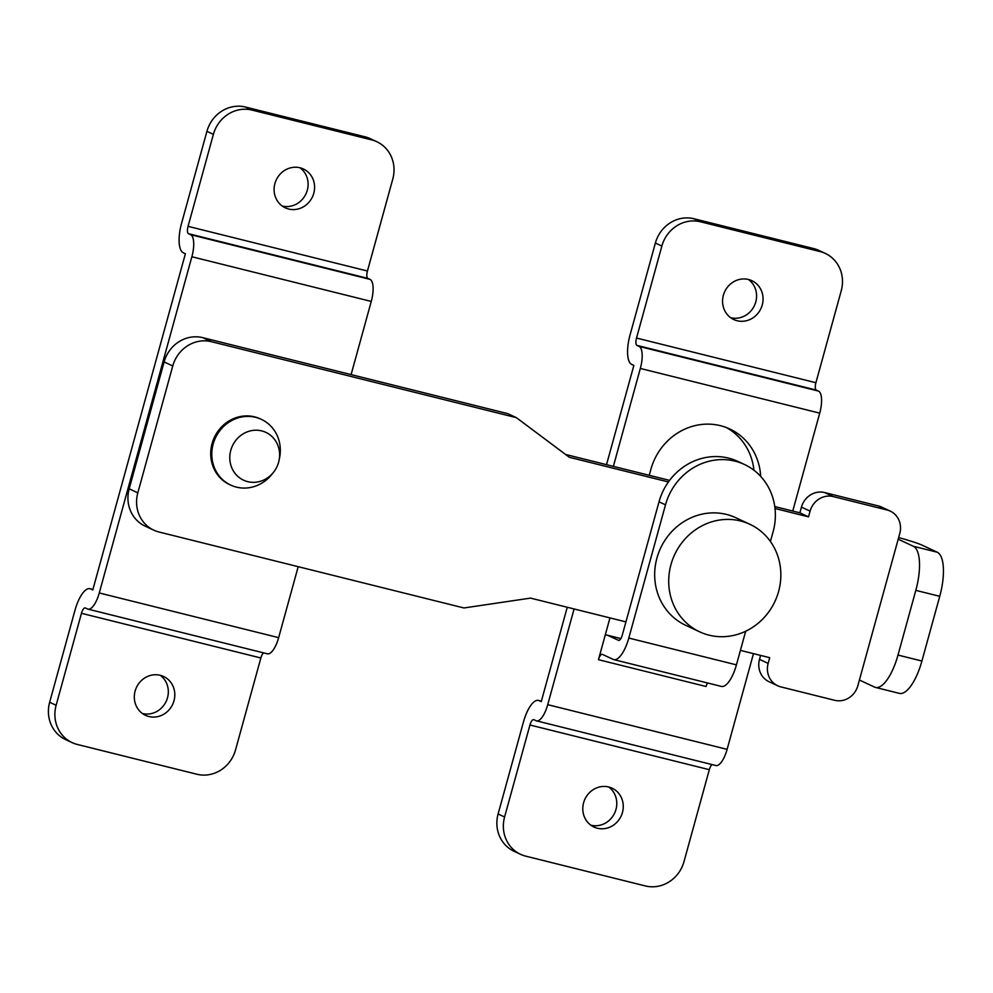 <?xml version="1.0" encoding="UTF-8"?>
<svg xmlns="http://www.w3.org/2000/svg" width="993" height="993" viewBox="0 0 993 993"><rect width="100%" height="100%" fill="white"/><g stroke="black" fill="none" stroke-linecap="round" stroke-linejoin="round"><path stroke-width="1.49" d="M173.998 700.748A21.424 19.984 -65 0 1 145.499 715.332A21.424 19.984 -65 0 1 135.122 691.066A21.424 19.984 -65 0 1 163.622 676.494A21.424 19.984 -65 0 1 173.998 700.748M142.409 713.495A21.424 19.984 115 0 0 167.519 697.719A21.424 19.984 115 0 0 160.233 675.29M313.788 193.25A21.424 19.984 -65 0 1 285.289 207.835A21.424 19.984 -65 0 1 274.912 183.568A21.424 19.984 -65 0 1 303.411 168.996A21.424 19.984 -65 0 1 313.788 193.25M282.198 206.01A21.424 19.984 115 0 0 307.296 190.234A21.424 19.984 115 0 0 300.023 167.792M351.1 374.609L371.258 301.438A19.786 7.038 104 0 0 370.017 279.381L367.857 278.375A6.591 2.346 -76 0 1 367.447 271.015L392.781 179.038A32.968 30.733 115 0 0 376.819 141.714A32.968 30.733 115 0 0 371.618 139.876L365.139 136.848L245.544 107.058L252.023 110.086A32.968 30.733 115 0 0 213.396 134.353L188.062 226.342A6.591 2.346 -76 0 0 188.471 233.69L190.631 234.696A19.786 7.038 104 0 1 191.872 256.753L99.263 592.97A19.786 7.038 104 0 1 88.005 609.143A19.786 7.038 104 0 1 87.533 608.97L85.373 607.964A6.591 2.346 -76 0 0 85.224 607.915A6.591 2.346 -76 0 0 81.463 613.302L56.129 705.291A32.968 30.733 115 0 0 72.092 742.603A32.968 30.733 115 0 0 77.293 744.452L196.887 774.242A32.968 30.733 115 0 0 235.515 749.963L260.861 657.987L81.463 613.302M371.618 139.876L252.023 110.086M298.198 566.68L278.648 637.655A19.786 7.038 104 0 1 267.39 653.816L88.005 609.143M263.604 652.873A6.591 2.346 -76 0 0 260.861 657.987M72.092 742.603L65.6 739.586A32.968 30.733 -65 0 1 49.65 702.262L74.984 610.273A26.377 9.384 104 0 1 90.003 588.712A26.377 9.384 104 0 1 90.624 588.936L92.783 589.941L185.393 253.736L183.233 252.718A26.377 9.384 104 0 1 181.57 223.313L206.916 131.337A32.968 30.733 -65 0 1 245.544 107.058M365.139 136.848A32.968 30.733 -65 0 1 370.339 138.685L376.819 141.714M670.958 564.657A59.344 55.323 115 0 0 699.68 631.846A59.344 55.323 115 0 0 709.052 635.16A59.344 55.323 115 0 0 778.599 591.468A59.344 55.323 115 0 0 749.876 524.292A59.344 55.323 115 0 0 740.505 520.965A59.344 55.323 115 0 0 670.958 564.657M749.876 524.292L735.825 517.738A59.344 55.323 115 0 0 656.919 558.103A59.344 55.323 115 0 0 685.642 625.28L699.68 631.846M740.418 650.39L769.724 657.689L768.148 663.398A19.786 18.445 115 0 0 777.73 685.791A19.786 18.445 115 0 0 780.846 686.895L834.666 700.301A19.786 18.445 115 0 0 857.84 685.741L899.782 533.489A19.786 18.445 115 0 0 890.212 511.097A19.786 18.445 115 0 0 887.084 509.992L833.276 496.587A19.786 18.445 115 0 0 810.089 511.147L808.513 516.856L775.024 508.515M668.413 481.965L569.337 457.289L516.36 417.643L211.397 341.691A32.968 30.733 115 0 0 172.757 365.958L137.816 492.838A32.968 30.733 115 0 0 153.766 530.163A32.968 30.733 115 0 0 158.979 532L463.93 607.964L530.547 598.109L625.938 621.879M760.601 655.417L759.508 659.364A19.786 18.445 115 0 0 769.078 681.757L777.73 685.791M516.36 417.643L507.708 413.622L202.758 337.657A32.968 30.733 115 0 0 164.118 361.924L129.177 488.804A32.968 30.733 115 0 0 145.127 526.129L153.766 530.163M890.212 511.097L881.561 507.063A19.786 18.445 115 0 0 878.445 505.958L824.624 492.553A19.786 18.445 115 0 0 801.45 507.113L799.874 512.822L774.776 506.579M669.58 480.376L565.563 454.459M808.513 516.856L799.874 512.822M898.206 539.199L913.337 546.262A39.559 14.076 104 0 1 915.819 590.363L897.995 655.07A39.559 14.076 104 0 1 875.466 687.417A39.559 14.076 104 0 1 874.548 687.082L859.417 680.031M898.665 537.561A26.377 1.701 15.4 0 1 922.125 545.157L937.255 552.22A39.559 14.076 104 0 1 939.738 596.321L921.914 661.028A39.559 14.076 104 0 1 899.385 693.375L875.466 687.417M622.462 812.448A21.424 19.984 -65 0 1 593.963 827.032A21.424 19.984 -65 0 1 583.599 802.766A21.424 19.984 -65 0 1 612.085 788.194A21.424 19.984 -65 0 1 622.462 812.448M590.872 825.208A21.424 19.984 115 0 0 615.983 809.432A21.424 19.984 115 0 0 608.697 786.99M762.252 304.963A21.424 19.984 -65 0 1 733.753 319.535A21.424 19.984 -65 0 1 723.376 295.281A21.424 19.984 -65 0 1 751.875 280.696A21.424 19.984 -65 0 1 762.252 304.963M730.662 317.71A21.424 19.984 115 0 0 755.772 301.934A21.424 19.984 115 0 0 748.486 279.505M792.749 511.047L819.721 413.138A19.786 7.038 104 0 0 818.48 391.081L816.32 390.075A6.591 2.346 -76 0 1 815.911 382.727L841.245 290.738A32.968 30.733 115 0 0 825.295 253.414A32.968 30.733 115 0 0 820.081 251.577L700.487 221.787A32.968 30.733 115 0 0 661.859 246.053L636.525 338.042A6.591 2.346 -76 0 0 636.935 345.39L639.095 346.408A19.786 7.038 104 0 1 640.336 368.453L613.364 466.375M574.091 608.957L547.726 704.67A19.786 7.038 104 0 1 536.468 720.844A19.786 7.038 104 0 1 536.009 720.682L533.837 719.664A6.591 2.346 -76 0 0 533.688 719.615A6.591 2.346 -76 0 0 529.939 725.002L504.593 816.991A32.968 30.733 115 0 0 520.555 854.315A32.968 30.733 115 0 0 525.756 856.152L645.351 885.942A32.968 30.733 115 0 0 683.978 861.663L709.325 769.687L529.939 725.002M753.476 653.642L727.112 749.355A19.786 7.038 104 0 1 715.854 765.529L536.468 720.844M707.525 682.961A6.591 2.346 -76 0 0 706.085 686.498L598.456 659.687L609.963 617.894M760.675 476.379A59.344 55.323 115 0 0 729.793 429.001A59.344 55.323 115 0 0 650.874 469.379L649.248 475.312M820.081 251.577L813.602 248.548L694.008 218.758L700.487 221.787M712.068 764.585A6.591 2.346 -76 0 0 709.325 769.687M520.555 854.315L514.076 851.286A32.968 30.733 -65 0 1 498.114 813.962L523.448 721.985A26.377 9.384 104 0 1 538.467 700.425A26.377 9.384 104 0 1 539.087 700.636L541.247 701.641L567.251 607.257M753.948 470.248A59.344 55.323 115 0 0 726.491 427.611M606.524 464.662L633.857 365.436L631.697 364.419A26.377 9.384 104 0 1 630.034 335.013L655.38 243.037A32.968 30.733 -65 0 1 694.008 218.758M813.602 248.548A32.968 30.733 -65 0 1 818.803 250.397L825.295 253.414M620.848 638.623L607.604 635.321L618.726 640.435M618.416 640.361A6.591 2.346 104 0 0 618.565 640.423A6.591 2.346 104 0 0 622.313 635.024L659.017 501.813A59.344 55.323 -65 0 1 728.552 458.121A59.344 55.323 -65 0 1 737.923 461.435L744.402 464.463A59.344 55.323 115 0 0 735.043 461.149A59.344 55.323 115 0 0 665.496 504.841L628.805 638.052L736.434 664.863A26.377 9.384 104 0 1 721.415 686.424L613.786 659.613A26.377 9.384 -76 0 0 628.805 638.052M744.402 464.463A59.344 55.323 115 0 1 773.125 531.64L770.419 541.483M745.693 631.225L736.434 664.863M613.786 659.613A26.377 9.384 -76 0 1 613.165 659.389L602.366 654.35A6.591 2.346 104 0 0 602.217 654.3A6.591 2.346 104 0 0 598.456 659.687M607.604 635.321A26.377 9.384 -76 0 0 606.996 635.098A26.377 9.384 -76 0 0 605.221 635.123M273.398 472.432L271.772 474.468A36.269 33.812 -65 0 1 236.458 487.129A36.269 33.812 -65 0 1 230.724 485.105A36.269 33.812 -65 0 1 214.165 440.954A36.269 33.812 -65 0 1 255.673 417.358A36.269 33.812 -65 0 1 261.395 419.381A36.269 33.812 -65 0 1 279.604 457.674L279.095 460.218A26.377 24.589 -65 0 1 273.398 472.432A26.377 24.589 -65 0 1 247.716 481.655A26.377 24.589 -65 0 1 230.786 450.325A26.377 24.589 -65 0 1 261.693 430.9A26.377 24.589 -65 0 1 279.095 460.218M230.724 485.105L229.644 484.609A36.269 33.812 -65 0 1 213.085 440.445A36.269 33.812 -65 0 1 254.593 416.849A36.269 33.812 -65 0 1 260.315 418.872L261.395 419.381M367.447 271.015L188.062 226.342M367.857 278.375L188.471 233.69M370.017 279.381L190.631 234.696M371.258 301.438L191.872 256.753M278.648 637.655L99.263 592.97M92.895 589.507L90.624 588.936M213.396 134.353L206.916 131.337M49.65 702.262L56.129 705.291M810.089 511.147L801.45 507.113M833.276 496.587L824.624 492.553M211.397 341.691L202.758 337.657M172.757 365.958L164.118 361.924M137.816 492.838L129.177 488.804M768.148 663.398L759.508 659.364M887.084 509.992L878.445 505.958M937.255 552.22L913.337 546.262M939.738 596.321L915.819 590.363M921.914 661.028L897.995 655.07M727.112 749.355L547.726 704.67M819.721 413.138L640.336 368.453M815.911 382.727L636.525 338.042M816.32 390.075L636.935 345.39M818.48 391.081L639.095 346.408M541.371 701.207L539.087 700.636M661.859 246.053L655.38 243.037M498.114 813.962L504.593 816.991M665.496 504.841L659.017 501.813M92.92 589.445L90.003 588.712M541.384 701.145L538.467 700.425M606.996 635.098L620.886 638.561"/></g></svg>
